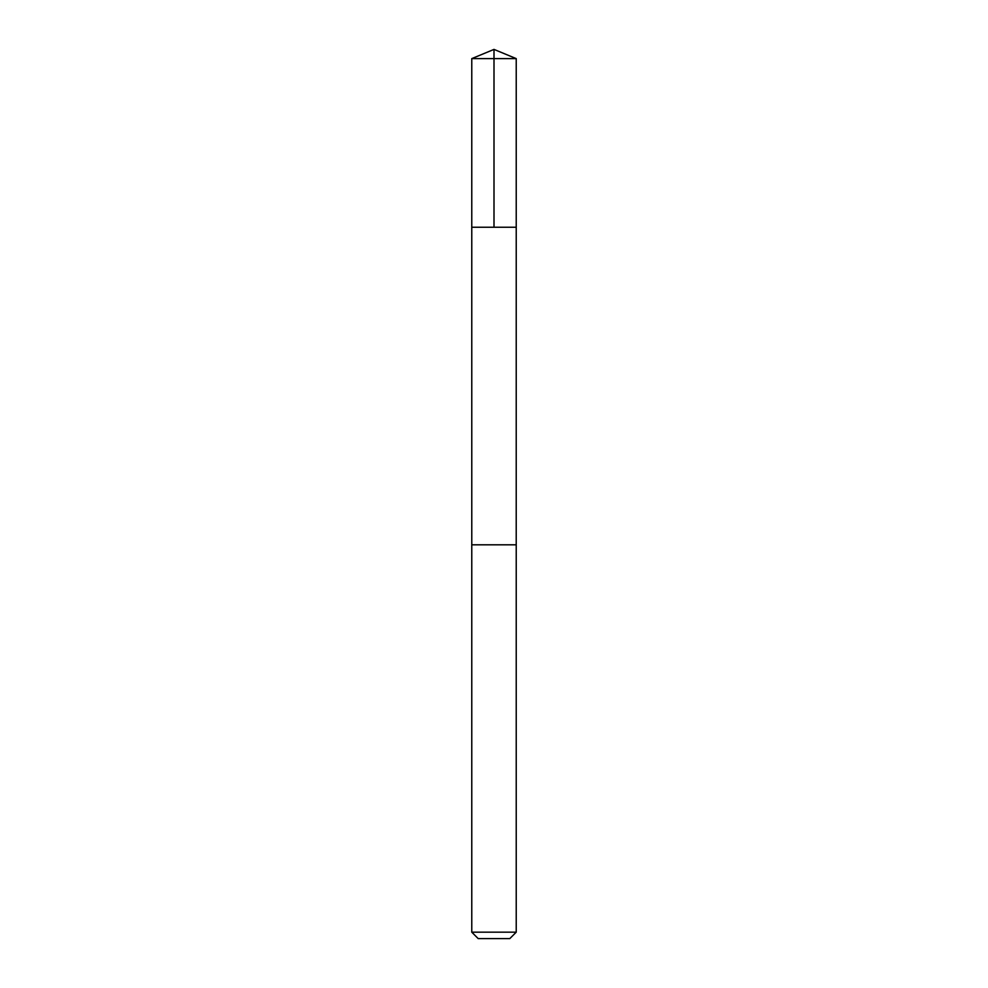 <?xml version="1.0" encoding="UTF-8"?>
<svg xmlns="http://www.w3.org/2000/svg" width="988" height="988" viewBox="0 0 988 988"><rect width="100%" height="100%" fill="white"/><g stroke="black" fill="none" stroke-linecap="round" stroke-linejoin="round"><path stroke-width="1.48" d="M507.437 227.24L516.23 227.24L516.23 58.613L471.77 58.613L471.77 227.24L516.23 227.24L516.218 544.808L471.782 544.808L471.77 227.24L507.437 227.24M516.23 544.808L471.77 544.808L471.77 932.178L516.23 932.178L516.23 544.808M516.23 932.178L509.808 938.6L478.192 938.6L471.77 932.178M494 227.24L494 49.4L471.77 58.613M494 49.4L516.23 58.613"/></g></svg>
